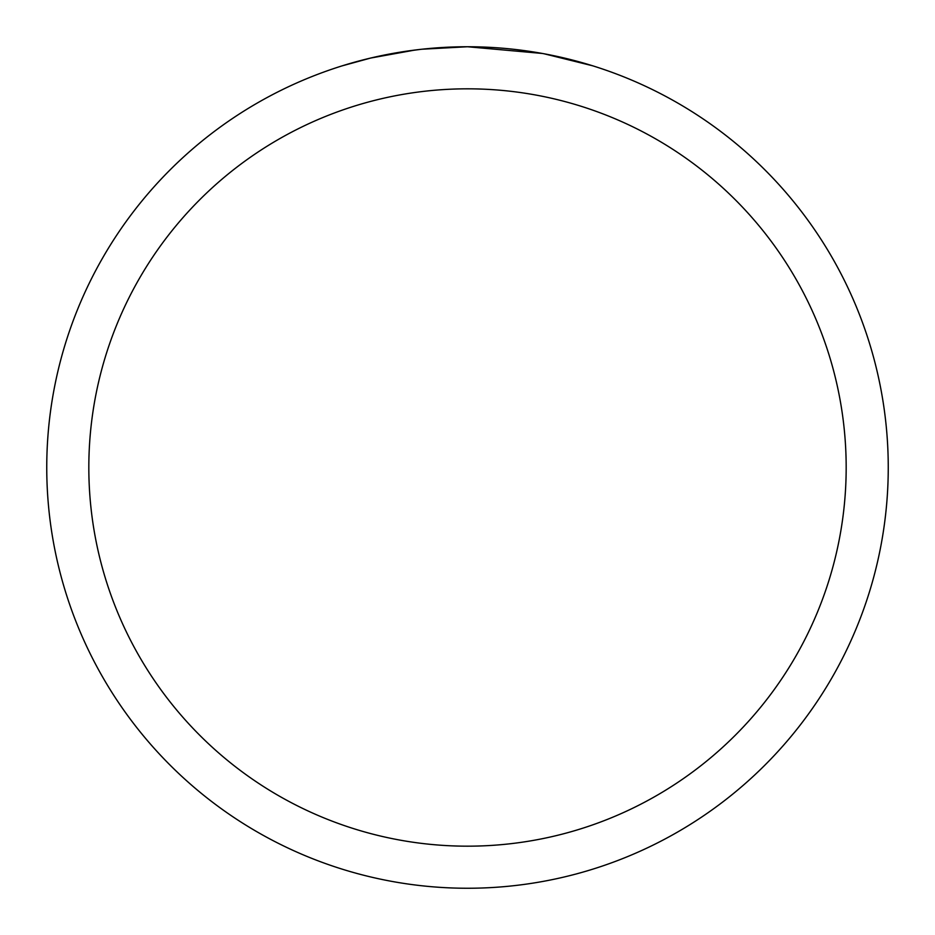 <?xml version="1.0" encoding="UTF-8"?>
<svg xmlns="http://www.w3.org/2000/svg" width="935" height="935" viewBox="0 0 935 935"><rect width="100%" height="100%" fill="white"/><g stroke="black" fill="none" stroke-linecap="round" stroke-linejoin="round"><path stroke-width="1.4" d="M475.892 46.832L481.747 46.995M519.311 49.952L521.087 50.174M542.242 53.447L467.5 46.75A420.75 420.75 0 0 1 888.25 467.5A420.75 420.75 0 0 1 467.5 888.25A420.75 420.75 0 0 1 46.75 467.5A420.75 420.75 0 0 1 467.5 46.75L422.024 49.216M544.228 53.809L592.498 65.754M467.5 88.825A378.675 378.675 0 0 1 846.175 467.5A378.675 378.675 0 0 1 467.5 846.175A378.675 378.675 0 0 1 88.825 467.5A378.675 378.675 0 0 1 467.5 88.825M420.049 49.438L404.598 51.483M342.514 65.754L370.716 58.04L414.918 50.058M426.348 48.772L433.314 48.141M436.657 47.884L438.983 47.72"/></g></svg>
